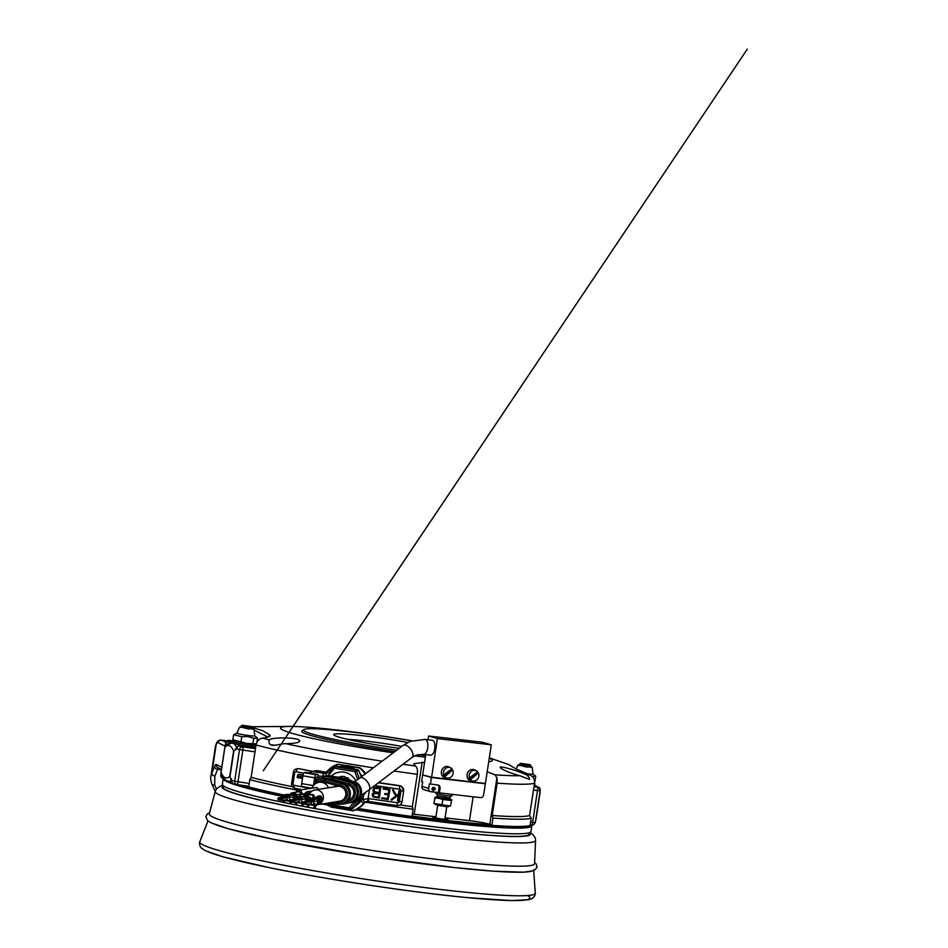 <?xml version="1.0" encoding="UTF-8"?>
<svg xmlns="http://www.w3.org/2000/svg" width="948" height="948" viewBox="0 0 948 948"><rect width="100%" height="100%" fill="white"/><g stroke="black" fill="none" stroke-linecap="round" stroke-linejoin="round"><path stroke-width="1.42" d="M435.855 817.223L432.928 817.318L441.081 818.989L447.894 819.499L444.932 818.61M352.881 768.899A20.666 20.133 -98.9 0 0 342.157 767.086M346.056 765.451L353.249 766.659M346.672 765.546A21.887 21.318 81.1 0 1 351.649 766.387L337.583 764.242L359.339 767.916A24.482 23.854 81.1 0 1 365.051 774.078M223.23 778.545A156.1 10.89 8.7 0 0 223.218 778.569A156.1 10.89 8.7 0 0 226.572 781.484A156.1 10.89 8.7 0 0 282.646 796.427M227.627 781.14A155.496 10.843 8.7 0 0 232.509 783.095M237.154 784.648A155.496 10.843 8.7 0 0 248.779 787.942A155.496 10.843 8.7 0 0 282.812 795.775M322.012 804.011A156.1 10.89 8.7 0 0 327.771 805.03M323.991 803.691A155.496 10.843 8.7 0 0 327.487 804.319M355.737 809.77A156.1 10.89 8.7 0 0 531.84 825.791L530.963 831.467A156.1 10.89 -171.3 0 1 530.809 831.834A156.1 10.89 -171.3 0 1 389.154 820.731A156.1 10.89 -171.3 0 1 225.707 787.16A156.1 10.89 -171.3 0 1 222.389 784.648A156.1 10.89 -171.3 0 1 222.353 784.245L223.218 778.569M488.73 761.754A107.136 7.477 8.7 0 0 489.986 758.436A107.136 7.477 8.7 0 0 489.286 758.104M411.87 740.767A107.136 7.477 8.7 0 0 289.626 726.429A107.136 7.477 8.7 0 0 282.8 730.031A107.136 7.477 8.7 0 0 393.254 752.819M365.217 802.162A156.1 10.89 8.7 0 0 413.079 809.225L412.036 816.015A156.1 10.89 8.7 0 0 491.905 824.855L492.948 818.065A156.1 10.89 8.7 0 0 531.2 818.243L529.577 815.529L534.53 783.19C534.826 779.161 533.143 776.353 529.482 774.753L515.522 768.686L508.721 764.538L489.322 757.867M252.559 727.495L263.011 730.849L269.836 734.996L270.002 736.086M268.154 737.011L269.836 734.996C271.128 736.229 268.663 737.271 262.454 738.136A147.485 10.286 8.7 0 0 269.256 739.867L269.054 742.059C269.647 747.913 277.788 744.192 285.395 743.611C295.551 743.528 300.255 742.462 299.521 740.412C297.245 737.189 271.555 737.165 269.256 739.867L268.9 740.601M299.793 741.075L299.521 740.412M519.765 775.737L529.47 779.363L529.34 777.739L527.23 775.239C519.303 771.127 496.752 764.538 500.615 767.975C503.708 770.357 510.083 772.94 519.765 775.737A147.485 10.286 8.7 0 1 494.785 774.789L487.201 771.743M411.61 740.862A84.171 5.866 8.7 0 0 303.692 729.616A84.171 5.866 8.7 0 0 305.232 731.56A84.171 5.866 8.7 0 0 396.774 750.164M303.692 729.616L301.95 730.884A85.699 5.984 8.7 0 0 303.526 732.863A85.699 5.984 8.7 0 0 394.937 751.551M407.77 742.474A53.562 3.733 8.7 0 0 333.767 734.901A53.562 3.733 8.7 0 0 334.834 735.624A53.562 3.733 8.7 0 0 399.226 748.316M335.331 785.193L336.007 786.627M348.177 777.905A9.184 8.947 -98.9 0 0 346.506 778.012L342.773 778.592M354.742 806.369A21.425 20.88 -98.9 0 0 360.773 801.19L363.771 803.027A24.482 23.854 81.1 0 1 352.786 810.765L353.462 810.659A24.482 23.854 -98.9 0 0 364.459 802.92A4.586 4.467 81.1 0 1 365.3 802.103L366.983 801.344M352.786 810.765L331.053 807.104A24.482 23.854 81.1 0 1 329.738 806.025M329.643 806.013L331.053 807.104M365.561 773.698A24.482 23.854 -98.9 0 0 360.027 767.809L351.649 766.387M360.027 767.809L359.339 767.916M374.424 791.592L379.058 792.635L379.686 788.546M373.725 796.249L378.347 797.315L378.916 793.571M375.598 792.196L379.153 792.706L379.793 788.558L374.59 788.558L373.903 790.431L375.503 792.113M374.887 796.865L378.442 797.398L379.022 793.595L373.82 793.606L373.192 795.04L374.792 796.782M373.109 796.972L372.209 795.135L374.14 792.481L372.92 790.49L373.832 787.966L376.214 787.136L380.634 787.776L379.366 798.086L373.014 796.889L372.268 793.962L374.045 792.398M373.796 792.315L372.825 790.419L374.353 787.409L380.883 788.144M388.111 799.662L381.534 798.335L387.602 798.69L388.17 794.91L384.568 793.962L388.313 794.033L388.941 789.885L383.395 789.08L383.17 788.321L390.031 789.471L388.111 799.662M383.395 789.08L383.525 788.132L390.031 789.471M384.876 794.436L385.03 793.5L388.218 793.962L388.846 789.874M381.878 798.737L382.091 797.825L387.507 798.607L388.076 794.898M391.5 800.148L391.204 799.496L395.826 796.059L392.638 790.122L393.112 789.589L396.525 795.585L398.575 793.974L399.061 790.81L400.056 790.976L398.551 800.823L397.556 800.657L398.421 794.934L391.844 800.124L391.05 799.828L395.731 795.988L392.543 790.051L393.527 789.838M398.065 801.107L397.461 800.574L398.302 795.04M396.465 795.479L398.48 793.891L398.966 790.739L400.056 790.976M361.544 776.732A20.666 20.133 -98.9 0 0 360.655 775.393M356.199 804.532A20.666 20.133 -98.9 0 0 363.025 795.917M360.773 801.19A7.655 7.454 81.1 0 1 362.871 799.377L368.938 798.619L368.18 801.392L365.027 801.937A4.586 4.467 -98.9 0 0 363.771 803.027L364.459 802.92M369.483 789.53L367.646 801.333L396.833 805.539L368.215 801.38M363.487 795.336L362.871 799.377A3.057 0.64 59.9 0 0 365.027 801.937M298.786 768.781A4.586 3.91 92.2 0 1 299.307 768.757A4.586 3.91 92.2 0 1 299.829 768.828L311.928 771.459M378.394 782.799L399.819 785.904A4.586 4.55 -50.2 0 1 403.635 791.082L400.945 790.916A1.529 1.517 129.8 0 0 399.665 789.186L399.499 785.643A4.586 4.55 -50.2 0 1 401.905 786.781M312.532 771.328L299.829 768.828M399.499 785.643L378.643 782.621M262.454 738.136C259.124 738.776 256.979 741.063 256.043 745.01L251.102 777.348L249.798 779.659A156.1 10.89 8.7 0 0 298.11 790.359M251.102 777.348A153.813 10.724 8.7 0 0 292.494 786.721M356.756 809.272A155.496 10.843 8.7 0 0 529.411 826.419A155.496 10.843 8.7 0 0 531.33 824.973M531.84 825.791A156.1 10.89 8.7 0 0 531.591 825.009A3.057 0.664 -82.2 0 0 532.646 822.283L530.619 822.011M358.178 808.478A156.1 10.89 8.7 0 0 530.086 825.495L529.411 826.419M248.779 787.942L248.696 786.911A156.1 10.89 8.7 0 0 283.736 794.945M531.2 818.243L530.086 825.495M249.798 779.659L248.696 786.911M399.89 804.911A153.813 10.724 8.7 0 0 412.368 806.653L413.079 809.225M424.574 762.287L413.636 763.697L415.52 766.02C417.179 767.465 417.772 770.226 417.31 774.315L412.368 806.653M492.948 818.065L492.19 815.481A153.813 10.724 8.7 0 0 529.577 815.529M492.19 815.481L497.143 783.143L496.942 777.716L494.785 774.789M491.905 824.855L489.82 824.239A15.31 1.067 8.7 0 0 469.473 820.672L445.05 817.84M435.926 816.785L414.205 814.261A15.31 1.067 8.7 0 0 412.344 814.059M268 737.058L254.147 730.138M414.632 755.817A107.136 7.477 8.7 0 0 425.356 757.191M275.512 745.282A15.31 1.067 8.7 0 0 270.938 744.891M417.89 754.644A85.699 5.984 8.7 0 0 425.605 755.556M401.762 746.396A48.976 3.413 8.7 0 0 347.406 739.286M328.541 787.8A9.184 8.947 -98.9 0 0 311.928 788.179M335.272 786.745L334.383 784.932M301.737 794.199A3.057 2.986 -98.9 0 0 298.407 790.3A3.057 2.986 -98.9 0 0 296.084 792.208M298.407 790.3L315.435 787.634A3.057 2.986 81.1 0 1 318.599 789.364M310.115 793.002A3.057 2.986 -98.9 0 0 304.936 793.701M293.347 793.63A1.529 1.493 -98.9 0 0 290.621 794.78M299.722 794.59A1.529 1.493 -98.9 0 0 298.644 791.817L291.83 792.884M301.82 794.685A1.529 1.493 -98.9 0 0 300.078 794.614M309.214 794.791A1.529 1.493 -98.9 0 0 307.484 793.298L300.67 794.377M343.626 776.448A11.483 11.186 -98.9 0 0 340.913 778.083M337.31 766.268A1.529 1.493 -98.9 0 0 336.836 766.268L334.454 766.648A1.529 1.493 81.1 0 1 334.917 766.648L337.31 766.268L357.728 769.717A1.529 1.493 -98.9 0 1 358.889 770.688L361.247 776.957M351.732 808.952A1.529 1.493 -98.9 0 0 353.118 808.419L366.106 792.03M529.494 833.624A155.117 10.819 -171.3 0 1 528.948 834.868A155.117 10.819 -171.3 0 1 385.362 822.947A155.117 10.819 -171.3 0 1 226.24 790.063A155.117 10.819 -171.3 0 1 223.254 788.084A155.117 10.819 -171.3 0 1 223.112 786.733M212.826 817.034A164.525 11.471 -171.3 0 1 209.307 813.882L215.243 791.426A162.049 11.305 -171.3 0 0 218.715 794.543A162.049 11.305 -171.3 0 0 391.88 829.903A162.049 11.305 -171.3 0 0 535.596 840.449L534.554 863.652A164.525 11.471 -171.3 0 1 388.644 852.939A164.525 11.471 -171.3 0 1 212.826 817.034M533.629 869.589A164.525 11.471 -171.3 0 1 388.384 859.078A164.525 11.471 -171.3 0 1 211.902 823.077M231.893 780.287L230.423 777.751L231.502 781.555A3.057 1.801 -15.6 0 1 231.466 781.116A3.057 1.801 -15.6 0 1 231.75 780.417L234.654 781.27L239.5 749.572L236.597 748.73L233.599 751.148A70.401 15.322 -82.2 0 0 224.96 746.929L221.085 772.276A70.401 15.322 -82.2 0 0 224.913 777.561A70.401 15.322 -82.2 0 0 229.712 776.495L230.423 777.751M540.087 792.635L535.371 822.046A3.057 2.05 11 0 1 535.347 822.165L540.241 790.205A3.057 2.346 6 0 0 540.253 790.028M222.069 775.796L220.92 773.864L220.789 775.073A3.057 2.346 6 0 0 220.777 775.215A3.057 2.346 6 0 0 220.837 775.926A3.057 2.346 6 0 0 223.278 777.834M224.984 746.289L225.648 743.374A3.057 2.05 11 0 1 225.66 743.268A3.057 2.05 11 0 1 225.932 742.675A3.057 2.05 11 0 1 229.44 741.929L229.226 742.995A3.057 0.664 -82.2 0 0 229.238 743.149M237.284 746.834A3.057 2.097 35.9 0 0 236.822 747.249A3.057 2.097 35.9 0 0 236.562 747.865A3.057 2.097 35.9 0 0 236.597 748.73A3.057 2.702 106.3 0 1 239.761 746.029L242.664 746.87A3.057 0.664 97.8 0 1 242.83 750.2L237.984 781.887A3.057 0.664 97.8 0 1 236.941 784.612A3.057 0.664 97.8 0 1 236.893 784.6A3.057 2.702 -73.7 0 1 234.654 781.27L249.217 783.427M239.726 744.879L246.196 746.408C251.184 746.775 252.761 746.538 250.947 745.685M220.908 773.971L220.931 773.118C220.92 772.336 221.228 776.981 226.525 780.714L228.515 781.318A73.458 15.986 97.8 0 0 231.253 780.69M210.871 776.448L211.783 773.343A3.057 2.263 21.9 0 0 214.864 776.104L214.675 784.944L216.428 788.997M215.563 745.863A3.057 2.334 10.2 0 0 215.528 746.017L216.606 742.936A3.057 2.666 31.2 0 0 216.263 744.121L215.528 746.017A3.057 2.334 10.2 0 0 215.516 746.1M533.475 790.051L537.492 790.596A3.057 0.664 -82.2 0 0 537.326 787.267A3.057 3.045 -140.3 0 1 539.886 790.762L537.492 790.596L532.646 822.283L535.028 822.449A3.057 3.045 39.7 0 1 534.364 823.93L534.708 823.528A3.057 3.045 39.7 0 0 535.371 822.046L535.893 819.641M540.076 792.279L540.099 791.45M533.973 786.816L537.658 786.864A3.057 3.045 -140.3 0 1 540.218 790.359A3.057 2.346 6 0 0 540.241 790.205A3.057 3.057 0 0 0 537.611 786.852L537.611 786.852A3.057 0.664 -82.2 0 0 537.611 786.852A3.057 0.664 -82.2 0 0 537.563 786.852M534.708 823.528A3.057 3.057 0 0 0 535.347 822.165L535.347 822.165A3.057 2.05 11 0 1 535.324 822.26M236.538 748.055L235.862 749.738M231.644 781.875A3.057 1.801 -15.6 0 1 231.502 781.555A3.057 3.057 0 0 0 233.587 783.676A3.057 2.702 -73.7 0 1 231.75 780.417L231.383 779.078M229.594 743.054L225.363 744.773L225.66 743.268A3.057 3.057 0 0 1 226.311 741.893L226.311 741.893A3.057 3.045 39.7 0 1 229.132 740.826A3.057 0.664 97.8 0 1 229.44 741.929L232.272 742.32M215.232 791.485L211.724 783.771A3.057 2.299 -22.4 0 0 214.675 784.944M536.023 819.131L536.058 818.503L536.023 819.131M234.606 750.425L236.846 747.925M255.77 746.799A12.241 0.853 -171.3 0 1 242.297 745.329A12.241 0.853 -171.3 0 1 232.177 742.924L225.114 745.792M241.313 726.192L252.891 728.017M242.522 725.279L251.907 726.618L242.522 725.279M256.007 745.282A12.241 0.853 -171.3 0 1 242.522 743.813A12.241 0.853 -171.3 0 1 232.414 741.419A12.241 0.853 -171.3 0 1 232.853 741.265A12.241 0.853 -171.3 0 1 234.737 741.265M254.443 744.287A12.241 0.853 -171.3 0 1 256.09 744.773M240.816 726.974L248.329 728.905L252.915 728.822M237 733.077A9.03 0.628 8.7 0 0 236.929 733.136A9.03 0.628 8.7 0 0 247.712 735.423A9.03 0.628 8.7 0 0 254.775 735.873A9.03 0.628 8.7 0 0 254.728 735.79M255.356 743.931L253.365 744.701A9.03 0.628 -171.3 0 1 246.362 744.168A9.03 0.628 -171.3 0 1 235.637 741.988L232.841 739.724L246.859 743.386L255.356 743.931L256.387 743.315M254.775 735.838L257.524 738.054L253.744 738.314L247.902 736.549L241.776 736.667L233.599 734.771L232.841 739.724M236.941 733.1L233.599 734.771M241.776 736.667L241.017 741.62M253.744 738.314L252.986 743.256M257.524 738.054L256.849 742.462M519.03 765.119L526.543 767.05L531.141 766.968M526.495 773.639A9.03 0.628 8.7 0 0 533.001 774.006A9.03 0.628 8.7 0 0 532.942 773.935M531.97 776.459L535.75 776.199L534.992 781.152M532.266 767.418L533.001 774.006L535.75 776.199M537.089 786.781L534.613 784.766A12.241 0.853 -171.3 0 1 534.257 784.92M519.54 764.337L531.117 766.162M530.039 764.692L520.653 763.306L530.039 764.692M430.274 755.094A7.501 3.46 -83.4 0 0 430.534 755.153A7.501 3.46 -83.4 0 0 434.812 748.399A7.501 3.46 -83.4 0 0 432.537 740.305A7.501 3.46 -83.4 0 0 432.264 740.258A7.501 3.46 -83.4 0 0 431.992 740.246M436.068 792.303L435.879 793.535L436.755 793.938L445.726 795.597L451.923 795.988L452.172 794.353M433.177 790.431A1.529 1.351 -73.7 0 1 432.063 788.772A1.529 1.351 -73.7 0 1 434.22 787.646M432.644 788.937L433.343 790.502L435.345 789.246L434.646 787.693L432.644 788.937M350.239 795.562L349.35 789.009M440.062 788.345L439.031 788.037L438.343 792.564L430.925 791.71A3.057 2.702 -73.7 0 1 428.697 788.38L429.385 783.854L437.834 785.003A3.057 2.702 -73.7 0 1 440.062 788.345L439.374 792.872L480.494 797.635A3.057 2.702 106.3 0 0 483.646 794.922L485.352 783.759L431.435 777.514L422.642 774.943L431.482 777.206L485.4 783.463L431.565 777.502L423.045 775.014M422.642 774.943L421.623 781.579L422.654 781.887L421.967 786.413A3.057 2.702 106.3 0 0 424.194 789.743M430.416 784.15L431.435 777.514M438.343 792.564L439.374 792.872M437.384 738.575L428.603 736.004L482.532 742.26L491.313 744.82L437.384 738.575L431.565 777.502M491.313 744.82L485.4 783.463M428.603 736.004L428.022 739.76M425.759 754.596L422.69 774.635M439.031 788.037A3.057 2.702 106.3 0 0 437.692 784.991M316.276 804.828A7.501 7.311 -98.9 0 0 319.393 804.058M320.791 803.134A7.501 7.311 -98.9 0 0 314.949 789.933A7.501 7.311 -98.9 0 0 309.166 794.934M321.443 799.294A2.145 2.086 -98.9 0 0 319.464 795.846L317.912 796.083L315.329 798.453M313.385 798.631A2.145 2.086 -98.9 0 0 312.093 794.602L296.475 794.507M307.271 799.437A2.145 2.086 -98.9 0 0 304.332 797.102M319.215 801.949A2.145 2.086 -98.9 0 0 316.419 799.14M295.183 797.398A2.145 2.086 -98.9 0 0 292.245 795.052M293.75 794.602L293.228 794.685A2.323 2.263 -98.9 0 0 291.948 795.005M295.385 797.221A2.323 2.263 81.1 0 0 293.714 794.768L293.963 793.82A3.306 3.223 81.1 0 1 296.345 796.889M293.963 793.82L295.053 793.654A3.306 3.223 81.1 0 1 297.435 796.711M277.847 798.654L278.096 799.721L281.639 799.887L281.781 798.986L278.368 797.884L277.847 798.654M293.513 797.41L294.923 797.185A1.612 1.564 -98.9 0 0 293.157 795.206L292.825 795.254M294.923 797.185L294.555 798.145A2.631 2.56 81.1 0 1 293.418 799.46M286.889 799.65L288.773 800.87L287.931 801.06L291 799.839M291.771 802.055L290.692 803.181L290.704 801.878M289.744 803.027L290.692 803.181L289.744 803.027L289.91 800.74M293.015 799.816L293.24 799.188L292.387 799.626M289.697 799.745L289.199 796.687L283.713 795.763L283.559 796.782L282.611 796.628L283.701 797.102L282.611 797.908L283.701 797.102L278.771 797.872L282.184 798.453L281.781 798.986M284.329 800.444L284.258 802.091L285.431 800.633M289.045 797.718L283.559 796.782M287.386 794.365A1.588 1.552 81.1 0 1 288.002 794.341L292.304 795.064A1.588 1.552 81.1 0 1 292.873 795.289L293.596 796.901L287.126 797.683L287.126 799.614L282.113 800.396M281.639 799.887L282.125 800.396L282.397 798.572M282.125 800.396L278.475 799.804M282.433 799.804L287.931 801.06M290.621 800.479L293.868 801.024L293.726 801.937L290.491 801.38L290.858 799.911L289.934 800.693A1.588 1.552 81.1 0 1 289.436 800.894L288.37 801.06M283.393 800.278L283.322 801.937L284.246 802.091M293.596 796.901L293.24 799.188M290.052 797.446A1.588 1.552 -98.9 0 0 288.761 795.621L284.459 794.898A1.588 1.552 -98.9 0 0 282.682 796.202L282.528 797.232M291.202 795.194A0.616 0.593 81.1 0 1 291.557 795.147L287.505 794.46A0.616 0.593 81.1 0 1 287.955 794.791L288.18 795.277M287.505 794.46L285.324 794.803L291.557 795.147M286.272 796.19L286.841 797.375M285.704 797.209L285.123 796M289.199 796.711L288.358 797.6M287.208 797.398L288.062 796.498M278.404 799.342L278.534 798.441M291.818 794.981A1.612 1.564 -98.9 0 0 290.858 794.815L290.858 794.815M293.37 798.323L294.781 798.157M293.228 794.685L293.276 793.713A3.306 3.223 -98.9 0 0 290.704 794.803M293.276 793.713L294.354 793.76M292.612 793.737L293.702 793.571A3.306 3.223 81.1 0 1 294.366 793.535M305.837 796.64L305.315 796.723A2.323 2.263 -98.9 0 0 304.035 797.043M307.472 799.259A2.323 2.263 81.1 0 0 305.801 796.806L306.05 795.87A3.306 3.223 81.1 0 1 308.432 798.927M306.05 795.87L307.14 795.692A3.306 3.223 81.1 0 1 309.522 798.761M289.934 800.693L290.491 801.38M305.6 799.448L307.01 799.223A1.612 1.564 -98.9 0 0 305.244 797.244L304.912 797.304M307.01 799.223L306.642 800.183A2.631 2.56 81.1 0 1 305.505 801.498M298.976 801.688L300.86 802.909L300.018 803.098L303.087 801.878M303.858 804.094L302.779 805.219L302.791 803.916M301.831 805.065L302.779 805.219L301.831 805.065L301.997 802.778A1.588 1.552 81.1 0 1 301.523 802.932L300.457 803.11M304.486 801.641L305.327 801.226L305.102 801.854M301.784 801.783L301.286 798.726L295.8 797.801L295.646 798.832L294.709 798.666L295.788 799.14L294.698 799.946L295.788 799.14L290.858 799.911L294.271 800.491L293.868 801.024M296.416 802.482L296.345 804.141L297.518 802.672M301.132 799.756L295.646 798.832M299.473 796.403A1.588 1.552 81.1 0 1 300.089 796.379L304.391 797.102A1.588 1.552 81.1 0 1 304.96 797.327L305.683 798.939L299.213 799.721L299.213 801.653L294.2 802.435M293.726 801.937L294.212 802.435L294.484 800.61M294.212 802.435L290.562 801.842M294.52 801.842L300.018 803.098M295.48 802.316L295.409 803.975L296.333 804.129M305.683 798.939L305.327 801.226M302.139 799.484A1.588 1.552 -98.9 0 0 300.848 797.659L296.546 796.936A1.588 1.552 -98.9 0 0 294.769 798.252L294.615 799.283M303.289 797.244A0.616 0.593 81.1 0 1 303.656 797.185L299.592 796.498A0.616 0.593 81.1 0 1 300.042 796.83L300.267 797.315M299.592 796.498L297.411 796.841L303.656 797.185M298.359 798.228L298.928 799.413M297.791 799.247L297.21 798.038M301.286 798.749L300.445 799.638M299.295 799.448L300.149 798.536M303.905 797.031A1.612 1.564 -98.9 0 0 302.945 796.865L302.945 796.865M305.457 800.373L306.868 800.195M305.315 796.723L305.363 795.751A3.306 3.223 -98.9 0 0 302.791 796.841M305.363 795.751L306.441 795.799M304.699 795.787L305.789 795.609A3.306 3.223 81.1 0 1 306.453 795.573M317.687 801.487L319.097 801.273L318.729 802.221L320.294 802.328A3.306 3.223 81.1 0 0 318.137 797.908L317.888 798.844A2.323 2.263 81.1 0 1 319.405 801.961L318.848 801.925M317.793 798.844A2.145 2.121 127.6 0 1 317.924 798.69L317.402 798.761A2.323 2.263 -98.9 0 0 316.122 799.093M318.137 797.908L319.227 797.73A3.306 3.223 81.1 0 1 318.895 804.177L317.805 804.354A3.306 3.223 81.1 0 1 316.762 804.342M319.405 801.961L320.294 802.328A3.306 3.223 81.1 0 1 317.805 804.354M302.021 802.731L302.27 803.797L305.813 803.975L305.955 803.063L302.542 801.972L302.021 802.731M319.097 801.273A1.612 1.564 -98.9 0 0 317.331 799.283L316.999 799.342M312.544 805.148L313.61 804.982A1.588 1.552 81.1 0 0 314.689 804.248L314.807 806.393L313.871 806.227L314.084 804.816M316.419 804.307A1.588 1.552 -98.9 0 0 316.727 803.928L315.435 807.175L314.807 806.393M313.918 807.104L314.866 807.258L313.871 806.227M317.544 802.411L318.729 802.221A2.631 2.56 81.1 0 1 317.307 803.679M311.062 803.726L312.947 804.947L312.105 805.136L313.871 803.821L313.373 800.764L307.887 799.839L307.733 800.87L306.796 800.705L307.875 801.179L306.785 801.984L307.875 801.179L302.945 801.949L306.358 802.529L305.955 803.063M308.503 804.532L308.432 806.179L309.605 804.71M313.219 801.795L307.733 800.87M311.56 798.441A1.588 1.552 81.1 0 1 312.176 798.417L316.478 799.152A1.588 1.552 81.1 0 1 317.047 799.365L317.77 800.977L311.3 801.759L311.3 803.691L306.287 804.473M305.813 803.975L306.299 804.473L306.571 802.648M306.299 804.473L302.649 803.88M306.607 803.88L312.105 805.136M307.567 804.354L307.496 806.013L308.42 806.167M317.77 800.977L317.414 803.264M314.226 801.534A1.588 1.552 -98.9 0 0 312.935 799.697L308.633 798.974A1.588 1.552 -98.9 0 0 306.856 800.29L306.702 801.321M315.376 799.283A0.616 0.593 81.1 0 1 315.743 799.223L311.679 798.536A0.616 0.593 81.1 0 1 312.129 798.88L312.354 799.365M311.679 798.536L309.498 798.88L315.743 799.223M310.446 800.278L311.015 801.451M309.877 801.285L309.297 800.076M313.373 800.799L312.532 801.676M311.382 801.487L312.236 800.574M302.578 803.43L302.708 802.518M315.992 799.069A1.612 1.564 -98.9 0 0 315.032 798.903L315.032 798.903M317.402 798.761L317.45 797.789A3.306 3.223 -98.9 0 0 314.878 798.88M317.45 797.789L318.528 797.849M316.786 797.825L317.876 797.647A3.306 3.223 81.1 0 1 318.54 797.624M469.675 778.521A5.463 4.835 106.3 0 1 470.587 772.134A5.463 4.835 106.3 0 1 476.311 770.771A5.463 4.835 106.3 0 1 477.579 771.743L468.893 778.403A5.605 4.953 106.3 0 0 469.248 779.019A5.605 4.953 106.3 0 0 469.687 779.576L470.469 779.694A5.463 4.835 106.3 0 0 473.277 781.116A5.463 4.835 106.3 0 0 477.993 778.592A5.463 4.835 106.3 0 0 478.373 772.928L470.469 779.694M476.311 770.771L474.664 769.93A5.818 5.143 106.3 0 0 468.336 771.696A5.818 5.143 106.3 0 0 467.992 778.829A5.818 5.143 106.3 0 0 471.44 780.939L473.277 781.116M478.373 772.928L477.78 772.644A5.605 4.953 106.3 0 0 477.425 772.016A5.605 4.953 106.3 0 0 477.365 771.933M477.78 772.644L469.687 779.576M443.984 775.535A5.463 4.835 106.3 0 1 444.896 769.148A5.463 4.835 106.3 0 1 450.608 767.797A5.463 4.835 106.3 0 1 451.888 768.769L443.202 775.417A5.605 4.953 106.3 0 0 443.557 776.045A5.605 4.953 106.3 0 0 443.984 776.602L444.778 776.72A5.463 4.835 106.3 0 0 447.586 778.142A5.463 4.835 106.3 0 0 452.291 775.606A5.463 4.835 106.3 0 0 452.67 769.942L444.778 776.72M450.608 767.797L448.973 766.956A5.818 5.143 106.3 0 0 442.633 768.71A5.818 5.143 106.3 0 0 442.301 775.855A5.818 5.143 106.3 0 0 445.75 777.964L447.586 778.142M452.67 769.942L452.089 769.658A5.605 4.953 106.3 0 0 451.734 769.041A5.605 4.953 106.3 0 0 451.675 768.958M452.089 769.658L443.984 776.602M435.251 797.28L437.395 797.09M449.838 805.978L448.108 806.819L435.31 804.615L434.942 803.667M441.946 805.065L442.799 799.496L435.073 797.126L433.888 803.466L450.513 806.049L451.686 799.709L450.513 806.049M449.423 798.927L451.864 799.875M451.366 800.479L442.799 799.496M451.686 799.709L434.741 797.896M328.944 775.689L328.968 775.535A3.057 0.652 99.6 0 0 328.79 772.62A3.057 0.652 99.6 0 0 328.743 772.62L326.977 772.904A3.057 0.652 99.6 0 0 325.828 776.021L325.828 776.021A3.057 0.652 99.6 0 0 325.662 773.118A3.057 0.652 99.6 0 0 325.614 773.118L323.837 773.39A3.057 0.652 99.6 0 0 322.699 776.519L322.439 778.225M328.364 775.594L326.396 776.282M308.965 772.904L310.351 772.549M317.047 770.653A3.057 0.652 99.6 0 0 316.999 770.629A3.057 0.652 99.6 0 0 316.952 770.629L315.186 770.914A3.057 0.652 99.6 0 0 314.831 771.281M325.223 776.08L323.363 776.116L323.019 778.32M345.167 784.434L348.414 785.335A7.501 7.311 81.1 0 1 348.449 799.828M313.918 771.139A3.057 0.652 99.6 0 0 313.871 771.127A3.057 0.652 99.6 0 0 313.824 771.127L312.046 771.399A3.057 0.652 99.6 0 0 311.157 773.284M316.952 782.882L317.248 780.939M317.781 777.431L317.805 777.277A3.057 0.652 99.6 0 0 317.639 774.374A3.057 0.652 99.6 0 0 317.592 774.374L315.814 774.646A3.057 0.652 99.6 0 0 314.677 777.775L313.504 785.406M316.241 780.773L315.838 783.427M314.724 784.209L315.317 780.619M317.201 777.336L315.329 777.372L314.226 784.648M316.312 783.167L316.668 780.844M302.708 776.945L297.411 776.045L297.98 774.48L303.04 774.943L299.177 774.303M297.411 776.045L297.174 777.561L302.471 778.45M315.269 780.631L323.706 782.041A9.184 8.947 81.1 0 1 324.583 782.23L340.391 786.591A7.501 7.311 81.1 0 1 338.14 801.309M340.628 801.024A7.501 7.311 81.1 0 1 340.012 801.013M305.884 772.395A3.057 0.652 99.6 0 0 305.849 772.383A3.057 0.652 99.6 0 0 305.801 772.383L304.024 772.656A3.057 0.652 99.6 0 0 302.886 775.784L301.677 783.629A3.057 0.652 99.6 0 0 301.855 786.544A3.057 0.652 99.6 0 0 301.902 786.544L311.442 788.155M252.109 726.737A147.485 10.286 8.7 0 0 252.002 726.737L289.626 726.429M368.938 798.619L397.591 802.766A1.529 1.517 129.8 0 0 399.321 801.475L402.035 801.676L403.623 791.13M397.591 802.766L396.833 805.539C399.618 805.67 401.348 804.378 402.035 801.676L403.658 791.118L401.739 786.639M402.011 801.7A4.586 4.55 -50.2 0 1 396.856 805.527M335.947 807.068A21.425 20.88 -98.9 0 0 346.838 808.917M294.081 785.3A3.057 1.588 101.1 0 0 295.089 788.369A3.057 1.588 101.1 0 0 295.219 788.38L302.057 789.731L295.089 788.369C292.553 787.563 291.392 785.821 291.605 783.143L293.027 783.534A1.529 1.304 -87.8 0 0 294.081 785.3L310.138 788.463M291.688 783.107L293.299 772.537M294.65 772.976L293.228 772.573C293.75 770.131 295.243 768.84 297.708 768.698A4.586 3.91 92.2 0 1 298.229 768.757A3.057 1.588 -78.9 0 0 296.155 771.719A1.529 1.304 -87.8 0 0 294.65 772.976L293.027 783.534M303.585 773.177L296.155 771.719M326.562 772.253L326.622 771.992A24.482 23.854 81.1 0 1 337.571 764.254M337.583 764.242L326.385 772.217A4.586 4.467 -98.9 0 0 326.527 772.11M362.148 776.27A21.425 20.88 -98.9 0 0 359.825 773.165M355.18 769.29A21.425 20.88 -98.9 0 0 339.858 766.707M399.665 789.186L374.721 785.572M399.321 801.475L400.945 790.916M417.31 774.315A153.813 10.724 -171.3 0 1 394.036 771.008M373.322 767.844A153.813 10.724 -171.3 0 1 256.043 745.01M489.82 824.239L496.942 777.716M285.395 743.611A147.485 10.286 8.7 0 0 382.174 761.173M402.983 764.266A147.485 10.286 8.7 0 0 415.52 766.02M534.53 783.19A153.813 10.724 -171.3 0 1 497.143 783.143M527.23 775.239A147.485 10.286 8.7 0 0 529.482 774.753M469.473 820.672L473.135 796.782M414.205 814.261L422.192 762.085M331.243 776.08A16.069 15.654 81.1 0 1 355.796 780.951M347.454 803.063A16.069 15.654 81.1 0 1 341.268 804.082M344.408 776.542A11.483 11.186 -98.9 0 0 338.294 777.348M328.992 772.881L333.53 767.181A1.529 1.493 81.1 0 1 334.454 766.648A1.529 1.529 0 0 0 333.495 767.205L334.348 768.212L329.051 774.895M329.003 772.893L333.483 767.24M327.747 804.888L327.759 804.911A1.529 1.493 81.1 0 0 328.873 805.871L349.291 809.319M357.455 800.302L350.736 808.786L353.118 808.419M352.194 808.964L349.812 809.331A1.529 1.529 0 0 1 349.314 809.331L349.231 807.874L350.736 808.786A1.529 1.493 81.1 0 1 349.338 809.331L328.897 805.883L328.802 804.425L349.231 807.874L353.829 802.067M361.555 795.135L360.619 796.32M357.74 779.564L354.777 771.648L334.348 768.212L334.917 766.648L355.346 770.096A1.529 1.493 81.1 0 1 356.507 771.056L358.889 770.688M357.728 769.717L355.346 770.096L354.777 771.648L356.507 771.056L359.28 778.438M328.529 803.667L328.802 804.425L327.712 804.911A1.529 1.529 0 0 0 328.897 805.883M203.429 845.095A169.692 11.838 -171.3 0 1 199.827 841.741C199.625 840.935 198.63 845.462 201.604 848.247L205.597 850.806L222.958 856.814L268.284 867.444C325.022 879.234 410.65 892.234 466.807 897.578L511.517 900.6L528.794 899.676L531.627 898.751C535.288 896.986 535.703 892.364 535.264 893.063A169.692 11.838 -171.3 0 1 385.457 882.221A169.692 11.838 -171.3 0 1 203.429 845.095M529.873 833.102A155.958 10.878 -171.3 0 1 398.693 824.938A155.958 10.878 -171.3 0 1 225.423 789.957A155.958 10.878 -171.3 0 1 222.899 786.129M527.479 895.552A165.213 11.53 -171.3 0 1 397.935 889.307A165.213 11.53 -171.3 0 1 206.913 851.209M255.664 747.534A73.458 15.986 -82.2 0 0 254.953 746.811M535.916 786.615A73.458 15.986 -82.2 0 0 534.34 784.897M223.692 778.367A3.057 0.664 97.8 0 1 223.396 778.569A3.057 0.664 97.8 0 1 223.349 778.557A3.057 3.057 0 0 1 220.777 775.215L220.92 773.746M233.99 783.747A3.057 2.702 -73.7 0 1 233.587 783.676L236.49 784.517A3.057 3.057 0 0 0 236.941 784.612L248.791 786.236L236.988 784.612M233.777 743.599A73.458 15.986 97.8 0 1 236.644 747.486M255 751.871L239.5 749.572A3.057 2.702 106.3 0 1 242.664 746.87L255.486 748.636M233.943 750.662L229.89 777.159M229.712 776.495L233.599 751.148M220.955 772.62L224.96 746.491M221.773 767.228L216.263 764.538A9.184 2.003 97.8 0 0 214.521 766.541L211.783 773.343L216.263 744.121A15.31 3.33 -82.2 0 1 218.194 742.77L225.02 746.112M232.58 741.3L229.463 740.424L234.547 741.123M239.654 746.017A3.057 0.664 97.8 0 1 239.714 746.005L255.557 748.185L239.761 746.029A3.057 0.664 97.8 0 0 239.714 746.005A3.057 3.057 0 0 0 236.822 747.249L235.507 749.05M232.082 742.912A73.458 15.986 97.8 0 1 232.177 742.924L232.414 741.419M229.369 740.412A3.057 0.664 97.8 0 1 229.416 740.412A3.057 0.664 97.8 0 1 229.463 740.424A3.057 3.045 39.7 0 0 226.655 741.49L226.311 741.893A3.057 3.045 39.7 0 0 225.683 743.161M227.247 740.933L221.619 740.163L226.015 742.308M227.307 740.898L221.346 740.08A18.367 3.993 97.8 0 1 221.619 740.163A3.057 2.974 116 0 0 218.194 742.77M221.382 769.812L217.602 769.302L214.864 776.104M218.455 767.975A6.126 1.327 -82.2 0 0 217.602 769.302A3.057 2.263 21.9 0 1 214.521 766.541M531.591 825.009A3.057 0.664 -82.2 0 1 531.555 824.997L531.591 825.009A3.057 3.057 0 0 0 534.364 823.93L534.364 823.93A3.057 3.045 39.7 0 1 531.638 825.009M216.263 764.538A3.057 2.974 116 0 0 217.886 767.69L221.441 769.432M220.766 775.393A3.057 3.045 -140.3 0 0 221.619 777.656M411.74 757.57A7.501 3.709 -127 0 0 412.179 757.322L368.891 789.968A7.501 3.709 -127 0 0 366.675 780.927A7.501 3.709 -127 0 0 361.342 777.597A7.501 3.709 -127 0 0 359.861 778L354.481 781.839M423.199 754.276A7.501 3.46 -83.4 0 0 423.46 754.335A7.501 3.46 -83.4 0 0 424.313 754.205A7.501 3.46 -83.4 0 0 427.832 746.669A7.501 3.46 -83.4 0 0 425.462 739.487A7.501 3.46 -83.4 0 0 425.19 739.428L410.294 741.336L403.149 745.353L359.861 778M430.534 755.153L423.46 754.335L415.805 755.295L412.179 757.322A7.501 3.709 -127 0 0 411.456 750.318A7.501 3.709 -127 0 0 404.618 744.95A7.501 3.709 -127 0 0 403.587 745.104A7.501 3.709 -127 0 0 403.149 745.353M450.087 797.872C449.945 801.072 442.159 798.133 438.699 797.837L437.075 795.882L450.087 797.872L450.359 796.095M421.967 786.413L428.697 788.38M447.8 798.903L438.9 797.872M320.329 798.192A2.145 2.086 -98.9 0 0 317.912 796.083M321.585 801.368L320.732 798.5L318.978 797.15A2.145 2.121 127.6 0 0 315.637 798.24M312.378 798.453A2.145 2.086 -98.9 0 0 310.541 794.839M310.482 798.607A2.145 2.086 -59.1 0 0 309.498 797.067L308.23 796.593M300.469 796.45A2.145 1.813 -87.7 0 0 298.75 794.554M308.669 796.664A2.145 1.813 -87.7 0 0 306.962 794.886M290.633 802.304L289.697 802.15M282.184 798.453L287.126 797.683M283.262 801.06L284.21 801.226M292.304 795.064L288.761 795.621M288.002 794.341L284.459 794.898M286.58 795.005L287.955 794.791M302.72 804.342L301.784 804.188M294.271 800.491L299.213 799.721M295.349 803.098L296.297 803.264M304.391 797.102L300.848 797.659M300.089 796.379L296.546 796.936M298.667 797.055L300.042 796.83M306.358 802.529L311.3 801.759M314.961 803.655L313.871 803.821M307.436 805.148L308.384 805.302M316.478 799.152L312.935 799.697M312.176 798.417L308.633 798.974M310.754 799.093L312.129 798.88M446.627 806.712L437.798 805.362M336.386 778.178L336.836 777.479L352.644 781.839A10.558 10.286 81.1 0 1 351.672 802.458L352.869 802.269A10.558 10.286 -98.9 0 0 353.829 781.65L338.033 777.289A12.241 11.933 -98.9 0 0 336.86 777.028L327.57 775.464L335.675 777.218A12.241 11.933 81.1 0 1 336.836 777.479L338.069 777.289L336.907 777.04M352.146 782.645L353.829 781.65L338.069 777.289M351.672 802.458A10.558 10.286 81.1 0 1 350.701 802.565L351.672 802.458M309.143 772.739L311.205 773.082M326.491 775.665L335.675 777.218L335.296 777.881M358.308 794.045A9.03 8.793 -98.9 0 0 357.289 787.575M316.952 770.629L328.743 772.62M315.186 770.914L326.977 772.904M353.888 781.662L353.865 781.65C364.435 783.913 363.605 801.226 352.869 802.269M323.351 776.151L332.535 777.704A12.241 11.933 81.1 0 1 333.708 777.964L349.504 782.325A10.558 10.286 81.1 0 1 346.34 803.051L344.894 802.956L346.316 803.051L346.079 802.221M346.316 803.051L349.729 802.766A10.558 10.286 -98.9 0 0 350.701 782.136L334.905 777.775A12.241 11.933 -98.9 0 0 333.732 777.514L324.429 775.95L334.928 777.775L333.708 777.964L332.985 779.493A10.712 10.44 -98.9 0 0 331.966 779.268L323.102 777.775M346.861 801.593A9.03 8.793 -98.9 0 0 348.793 783.854L349.504 782.325L350.701 782.136L334.928 777.775M331.966 779.268L332.535 777.704L333.732 777.514M348.793 783.854L332.985 779.493M313.824 771.127L325.614 773.118L313.871 771.127M317.947 775.713L322.699 776.519M312.046 771.399L323.837 773.39M350.76 782.159L350.724 782.136C361.306 784.399 360.477 801.712 349.729 802.766M338.282 804.307L325.425 803.466L338.294 804.307L338.057 802.838A9.03 8.793 -98.9 0 0 340.759 785.11L324.963 780.749A10.712 10.44 -98.9 0 0 323.943 780.524L315.08 779.031M324.963 780.749L325.685 779.22L341.481 783.581A10.558 10.286 81.1 0 1 340.51 804.2L341.707 804.023A10.558 10.286 -98.9 0 0 342.678 783.392L326.87 779.031A12.241 11.933 -98.9 0 0 325.709 778.782L316.407 777.206L324.512 778.96A12.241 11.933 81.1 0 1 325.685 779.22L326.93 779.055M340.759 785.11L341.481 783.581L342.678 783.392L325.733 778.782M340.51 804.2A10.558 10.286 81.1 0 1 338.306 804.307L340.51 804.2M297.98 774.48L302.957 775.322M315.329 777.407L324.512 778.96L323.943 780.524M332.001 802.435L338.057 802.838M301.677 783.629L313.35 785.596M305.801 772.383L317.592 774.374M302.886 775.784L314.677 777.775M304.024 772.656L315.814 774.646M223.728 788.546L222.389 784.648M299.307 768.757L297.708 768.698M528.368 835.164L530.809 831.834M318.907 782.325L322.308 781.804M307.247 791.793L312.117 791.035M341.031 776.542L344.468 776.566L351.625 781.034M209.603 812.768L207.659 813.692L205.799 816.536L207.553 820.636L211.025 822.805L228.385 828.789L273.628 839.371L371.024 856.506L453.938 867.515L493.256 871.176L523.77 872.196L534.257 870.596L537.113 867.207L536.212 864.007L534.601 862.502M207.956 820.98L199.827 841.741M222.697 785.537L219.723 786.461L216.357 789.103L215.243 791.426M530.252 832.593L532.8 834.359L535.217 837.842L535.596 840.449M533.712 870.821L535.264 893.063M211.724 783.771C210.646 779.493 210.373 777.005 210.894 776.294L215.457 746.42M234.535 741.111L229.416 740.412A3.057 3.057 0 0 0 226.655 741.49M231.561 781.745L228.515 781.318M216.606 742.936C217.483 741.004 219.071 740.056 221.346 740.08M536.047 819.036L540.076 792.718M220.943 772.703L224.972 746.384M285.419 737.888L747.308 49.13L270.927 759.384M270.595 759.881L263.295 770.771M252.832 729.379L251.907 726.618M242.427 725.161L240.934 726.251M240.733 727.519L240.922 726.287M239.607 727.057L236.929 733.136M254.04 729.273L254.775 735.873M517.821 765.202L516.127 769.077M534.613 784.778L534.838 783.261M518.947 765.664L519.137 764.432M520.653 763.306L519.16 764.396M530.133 764.763L531.236 766.245M531.058 767.525L531.247 766.28M432.264 740.258L425.19 739.428M437.075 795.882L437.348 794.104M346.921 784.92L346.091 785.051M433.84 787.456L434.646 787.693M423.803 789.66L430.534 791.627M368.891 789.968L360.939 795.526M339.704 801.238L317.272 804.745M293.714 794.744L292.79 794.886M317.888 798.82L316.964 798.974M305.801 796.782L304.877 796.924M311.75 798.406L309.498 797.067M338.898 786.176L314.949 789.933M283.322 801.937L284.258 802.091M289.294 795.467L291.38 795.135M287.505 794.341L283.973 794.898M278.392 797.884L283.405 797.102M278.368 799.792L281.947 800.396M295.409 803.975L296.345 804.141M301.381 797.505L303.467 797.185M299.592 796.379L296.06 796.936M290.479 799.922L295.492 799.14M290.455 801.83L294.034 802.435M307.496 806.013L308.432 806.179M313.468 799.543L315.554 799.223M311.691 798.417L308.147 798.974M302.566 801.961L307.579 801.179M302.542 803.868L306.121 804.473M446.757 806.724L444.802 819.451M437.68 805.338L435.724 818.065M316.999 770.629L328.79 772.62M301.855 786.544L311.738 788.215M305.849 772.383L317.639 774.374M342.702 783.404C353.284 785.667 352.455 802.968 341.707 804.023"/></g></svg>
